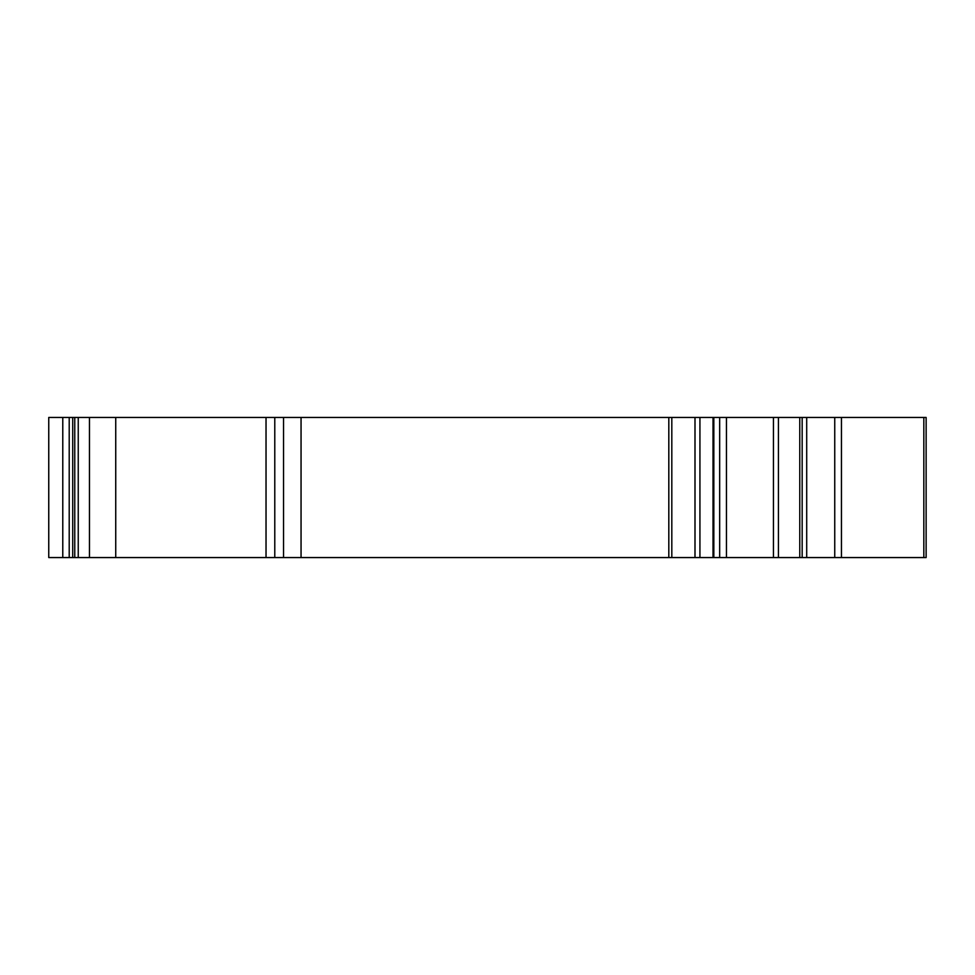 <?xml version="1.0" encoding="UTF-8"?>
<svg xmlns="http://www.w3.org/2000/svg" width="975" height="975" viewBox="0 0 975 975"><rect width="100%" height="100%" fill="white"/><g stroke="black" fill="none" stroke-linecap="round" stroke-linejoin="round"><path stroke-width="1.46" d="M926.128 423.577L926.128 545.293M115.732 417.446L89.468 417.446L89.468 557.554L926.128 557.554L926.128 417.446L115.732 417.446L115.732 557.554M89.468 417.446L48.75 417.446L48.75 557.554L89.468 557.554M301.056 417.446L301.056 557.554M799.768 557.554L799.768 417.446M283.542 557.554L283.542 417.446M274.779 557.554L274.779 417.446M923.825 557.554L923.825 417.446M841.449 557.554L841.449 417.446M834.746 557.554L834.746 417.446M806.703 557.554L806.703 417.446M802.169 557.554L802.169 417.446M778.428 557.554L778.428 417.446M773.455 557.554L773.455 417.446M726.448 557.554L726.448 417.446M719.672 557.554L719.672 417.446M713.017 557.554L713.017 417.446M699.928 557.554L699.928 417.446M694.992 557.554L694.992 417.446M671.812 557.554L671.812 417.446M668.813 557.554L668.813 417.446M266.029 557.554L266.029 417.446M78.244 557.554L78.244 417.446M74.758 557.554L74.758 417.446M72.711 557.554L72.711 417.446M69.213 557.554L69.213 417.446M62.778 557.554L62.778 417.446M713.834 417.446L713.834 557.554"/></g></svg>
